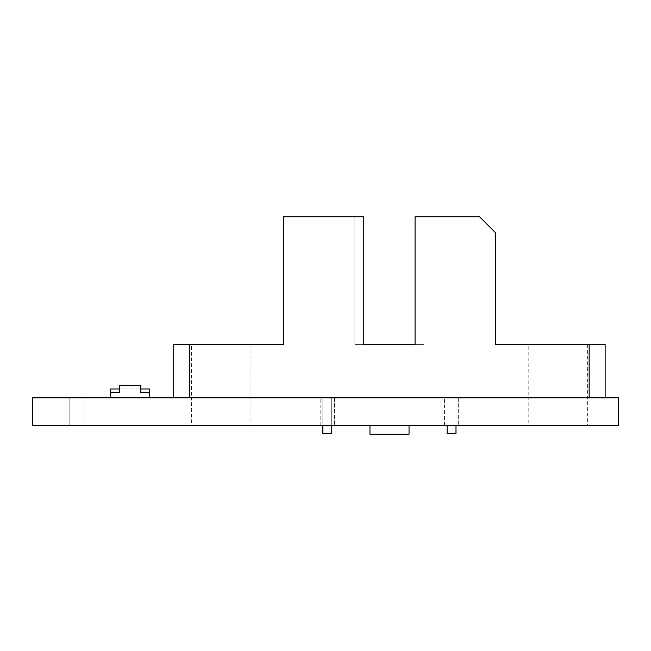 <?xml version="1.0" encoding="UTF-8"?>
<svg xmlns="http://www.w3.org/2000/svg" width="651" height="651" viewBox="0 0 651 651"><rect width="100%" height="100%" fill="white"/><g stroke="black" fill="none" stroke-linecap="round" stroke-linejoin="round"><path stroke-width="0.49" stroke-dasharray="3.25 2.44" d="M382.397 425.372L400.153 425.372L382.397 425.372M467.54 425.372L435.576 425.372L467.54 425.372M444.454 425.372L458.662 425.372L444.454 425.372L458.662 425.372L444.454 425.372L444.454 397.851L458.662 397.851L444.454 397.851L458.662 397.851L444.454 397.851L444.454 425.372M343.256 425.372L311.3 425.372L343.256 425.372M320.17 425.372L334.378 425.372L320.17 425.372L334.378 425.372L320.17 425.372L320.17 397.851L334.378 397.851L320.17 397.851L334.378 397.851L320.17 397.851L320.17 425.372M60.958 397.851L92.914 397.851L60.958 397.851M69.836 397.851L84.036 397.851L69.836 397.851L84.036 397.851L69.836 397.851L84.036 397.851L69.836 397.851L69.836 425.372L84.036 425.372L69.836 425.372L69.836 397.851L69.836 425.372L84.036 425.372L69.836 425.372M121.322 397.851L112.444 397.851L121.322 397.851M147.956 397.851L139.078 397.851L147.956 397.851M528.791 425.372L587.381 425.372L528.791 425.372L528.791 397.851L587.381 397.851L528.791 397.851L587.381 397.851L528.791 397.851L528.791 344.582L587.381 344.582L528.791 344.582M191.451 425.372L250.041 425.372L191.451 425.372L191.451 397.851L250.041 397.851L191.451 397.851L250.041 397.851L191.451 397.851L191.451 344.582L250.041 344.582L191.451 344.582M618.45 397.851L618.45 425.372L32.55 425.372L32.55 397.851L618.45 397.851M173.695 397.851L189.677 397.851L173.695 397.851L173.695 344.582L189.677 344.582L189.677 397.851L589.155 397.851L189.677 397.851M605.137 397.851L589.155 397.851L605.137 397.851L605.137 344.582L495.501 344.582L495.501 232.732L479.518 216.75L415.069 216.75L423.947 216.75L415.069 216.75L415.069 344.582L363.763 344.582L363.763 216.75L283.331 216.75L283.331 344.582L189.677 344.582M415.069 344.582L415.069 216.75L415.069 344.582L423.947 344.582L415.069 344.582M423.947 344.582L423.947 216.75L423.947 344.582M363.763 344.582L363.763 216.75L354.885 216.75L363.763 216.75L363.763 344.582L354.885 344.582L354.885 216.75L354.885 344.582L363.763 344.582M455.993 425.372L455.993 397.851L447.115 397.851L447.115 433.363L447.115 397.851L455.993 397.851L447.115 397.851L447.115 433.363L455.993 433.363L447.115 433.363L455.993 433.363L455.993 397.851L447.115 397.851L447.115 425.372M455.993 397.851L455.993 433.363L455.993 397.851M331.717 425.372L331.717 397.851L322.839 397.851L322.839 433.363L322.839 397.851L331.717 397.851L322.839 397.851L322.839 433.363L331.717 433.363L322.839 433.363L331.717 433.363L331.717 397.851L322.839 397.851L322.839 425.372M331.717 397.851L331.717 433.363L331.717 397.851M110.67 392.52L110.67 397.851L110.67 392.52L119.548 392.52L119.548 385.425L140.852 385.425L140.852 392.52L149.73 392.52L149.73 397.851L110.67 397.851L110.67 388.972L149.73 388.972L149.73 397.851L149.73 392.52M110.67 397.851L149.73 397.851M119.548 388.972L140.852 388.972M369.971 425.372L369.971 434.25L409.031 434.25L369.971 434.25L409.031 434.25L409.031 425.372L369.971 425.372L409.031 425.372L369.971 425.372L369.971 434.25L369.971 425.372L409.031 425.372L409.031 434.25L409.031 425.372M589.155 397.851L589.155 344.582M458.662 397.851L458.662 425.372L458.662 397.851M334.378 397.851L334.378 425.372L334.378 397.851M587.381 344.582L587.381 425.372M250.041 344.582L250.041 425.372M84.036 397.851L84.036 425.372"/><path stroke-width="0.98" d="M618.45 397.851L32.55 397.851L32.55 425.372L618.45 425.372L618.45 397.851M189.677 397.851L189.677 344.582L173.695 344.582L173.695 397.851M189.677 344.582L283.331 344.582L283.331 216.75L363.763 216.75L363.763 344.582L415.069 344.582L415.069 216.75L479.518 216.75L495.501 232.732L495.501 344.582L589.155 344.582L589.155 397.851M605.137 397.851L605.137 344.582L589.155 344.582M447.115 425.372L447.115 433.363L455.993 433.363L455.993 425.372M322.839 425.372L322.839 433.363L331.717 433.363L331.717 425.372M140.852 388.972L149.73 388.972L149.73 392.52L140.852 392.52L140.852 385.425L119.548 385.425L119.548 392.52L110.67 392.52L110.67 388.972L119.548 388.972M369.971 425.372L369.971 434.25L409.031 434.25L409.031 425.372M110.67 392.52L110.67 397.851M149.73 392.52L149.73 397.851"/></g></svg>
